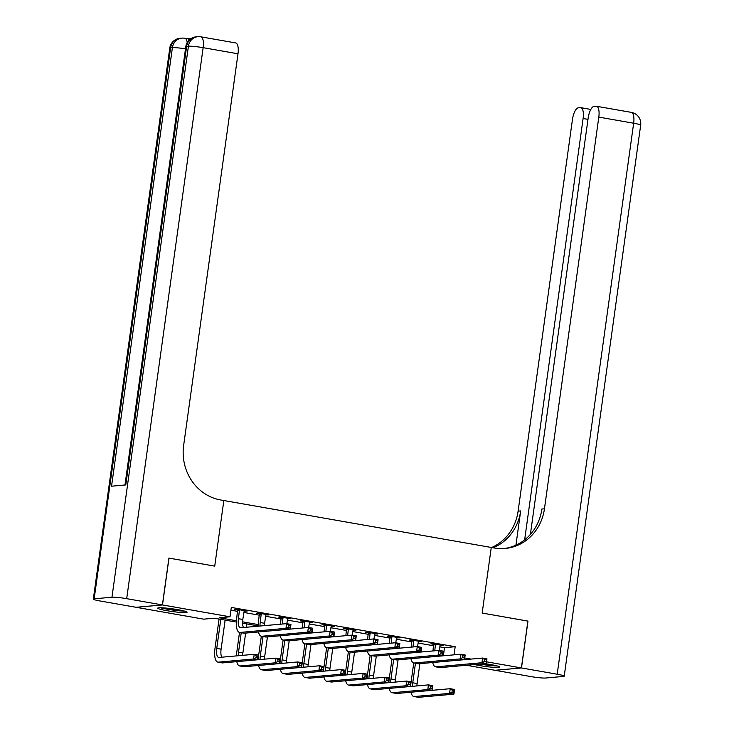 <?xml version="1.0" encoding="UTF-8"?>
<svg xmlns="http://www.w3.org/2000/svg" width="734" height="734" viewBox="0 0 734 734"><rect width="100%" height="100%" fill="white"/><g stroke="black" fill="none" stroke-linecap="round" stroke-linejoin="round"><path stroke-width="1.1" d="M177.958 609.688A14.818 1.349 7.9 0 1 187.087 612.22A14.818 1.349 7.9 0 1 166.857 610.679A14.818 1.349 7.9 0 1 157.727 608.147A14.818 1.349 7.9 0 1 177.958 609.688M484.688 663.637A14.818 1.349 7.9 0 1 490.688 664.564A14.818 1.349 7.9 0 1 499.817 667.096A14.818 1.349 7.9 0 1 479.586 665.564A14.818 1.349 7.9 0 1 474.54 664.545M527.893 621.111L482.165 613.055L527.893 621.083L521.397 667.94L495.046 670.289L466.439 665.27M236.366 622.065L214.337 618.202L203.657 619.157L136.148 607.302L162.489 604.954L230.008 616.799L219.328 617.753L236.449 620.762M439.776 646.847L444.501 647.672L455.181 646.718L231.302 607.431L230.008 616.799M230.926 610.193L237.706 611.385M243.78 612.45L259.487 615.202M265.552 616.266L281.26 619.028M287.333 620.092L303.041 622.845M309.115 623.909L324.813 626.671M330.887 627.735L346.595 630.488M352.669 631.552L368.376 634.314M374.441 635.378L390.149 638.13M396.222 639.204L411.93 641.956M418.004 643.021L433.702 645.782M440.005 645.425L443.088 645.489L432.638 643.654L430.858 643.819L433.693 644.314M418.233 641.599L421.307 641.672L410.856 639.837L409.077 639.993L411.921 640.498M396.452 637.782L399.535 637.846L389.075 636.011L387.295 636.176L390.139 636.672M374.679 633.956L377.753 634.029L367.303 632.194L365.523 632.35L368.367 632.846M352.898 630.139L355.981 630.203L345.521 628.368L343.741 628.533L346.586 629.029M331.117 626.313L334.199 626.386L323.749 624.551L321.969 624.707L324.804 625.203M309.344 622.496L312.418 622.56L301.968 620.725L300.188 620.881L303.032 621.386M287.563 618.67L290.646 618.734L280.186 616.909L278.406 617.065L281.25 617.56M265.791 614.844L268.864 614.918L258.414 613.083L256.634 613.239L259.478 613.743M244.009 611.027L247.092 611.092L236.632 609.257L234.852 609.422L237.697 609.917M168.903 558.106L214.732 566.125L223.833 500.533L494.395 548.014A47.499 44.012 84.9 0 0 505.13 548.472A47.499 44.012 84.9 0 0 544.454 508.8L598.806 117.11A11.395 4.165 -80 0 0 596.503 106.265A11.395 4.165 -80 0 0 596.1 106.246L593.999 106.43A11.395 4.165 -80 0 0 588.163 118.064L530.388 534.407M168.994 558.097L162.489 604.954M455.181 646.718L454.052 654.829M464.76 657.994L470.962 659.086M486.532 661.82L521.397 667.94M482.165 613.055L491.266 547.463L482.165 613.055M242.587 621.836L258.23 624.579M258.139 625.891L242.578 623.157M444.501 647.672L443.373 655.783M441.373 645.195L441.308 645.654M419.591 641.369L419.527 641.828M397.819 637.543L397.755 638.011M376.037 633.726L375.973 634.185M354.265 629.9L354.201 630.359M332.484 626.084L332.419 626.542M310.702 622.258L310.638 622.716M288.93 618.441L288.866 618.9M267.148 614.615L267.084 615.074M245.367 610.798L245.312 611.257M435.473 644.158L434.767 650.783M440.244 644.993L439.281 650.443M432.987 650.939L433.592 643.828M377.414 644.369L395.488 642.755L399.837 643.525L399.186 648.205L417.261 646.581L421.619 647.342L420.967 652.031L439.042 650.397L443.391 651.168L442.749 655.847L460.814 654.223L465.173 654.985L464.521 659.673L482.596 658.049L486.954 658.811L486.303 663.499L440.418 667.601A14.249 5.202 100 0 1 439.905 667.573L435.546 666.811A14.249 5.202 100 0 1 432.73 662.518M486.119 661.774L486.376 659.903L484.633 659.6L484.376 661.472L486.119 661.774L486.303 663.499L481.944 662.729L436.06 666.83A14.249 5.202 100 0 1 435.546 666.811M484.376 661.472L481.944 662.729L482.596 658.049L484.633 659.6M435.611 644.746L433.831 644.902M486.376 659.903L486.954 658.811M410.645 686.474A14.249 5.202 100 0 1 410.967 682.959L413.737 662.986A14.249 5.202 100 0 1 410.957 658.692M419.866 663.664L417.105 683.565A9.496 3.468 -80 0 0 416.894 685.914M415.453 663.288L412.747 682.794A9.496 3.468 -80 0 0 412.517 686.308M323.254 671.206L341.328 669.591L345.677 670.362L345.035 675.041L363.101 673.417L367.459 674.179L366.807 678.867L384.882 677.234L389.24 678.005L388.589 682.684L406.664 681.06L411.012 681.822L410.361 686.51L428.436 684.877L432.794 685.648L432.142 690.327L450.217 688.703L454.575 689.465L453.924 694.153L418.71 697.3A14.249 5.202 100 0 1 418.197 697.282L413.848 696.511A14.249 5.202 100 0 1 411.031 692.217M453.731 692.437L453.997 690.566L452.254 690.254L451.997 692.125L453.731 692.437L453.924 694.153L449.566 693.391L414.361 696.538A14.249 5.202 100 0 1 413.848 696.511M451.997 692.125L449.566 693.391L450.217 688.703L452.254 690.254M453.997 690.566L454.575 689.465M413.701 640.332L412.994 646.966M418.472 641.167L417.499 646.617M411.214 647.122L411.811 640.002M464.338 657.958L464.594 656.086L462.851 655.774L462.594 657.646L464.338 657.958L464.521 659.673L418.637 663.775A14.249 5.202 100 0 1 418.123 663.756L413.765 662.986A14.249 5.202 100 0 0 414.279 663.013L460.172 658.912L460.814 654.223L462.851 655.774M464.521 659.673L460.172 658.912L462.594 657.646M413.829 640.92L412.049 641.085M464.594 656.086L465.173 654.985M391.919 636.516L391.213 643.14M396.69 637.351L395.727 642.801M389.433 643.296L390.029 636.185M442.556 654.132L442.822 652.26L441.079 651.957L440.813 653.829L442.556 654.132L442.749 655.847L396.855 659.949A14.249 5.202 100 0 1 396.342 659.93L391.993 659.169A14.249 5.202 100 0 1 389.176 654.875M442.749 655.847L438.391 655.086L392.507 659.187A14.249 5.202 100 0 1 391.993 659.169M440.813 653.829L438.391 655.086L439.042 650.397L441.079 651.957M392.048 637.103L390.268 637.259M442.822 652.26L443.391 651.168M370.147 632.69L369.441 639.314M374.909 633.525L373.945 638.975M367.661 639.479L368.257 632.359M420.784 650.315L421.041 648.434L419.298 648.131L419.041 650.003L420.784 650.315L420.967 652.031L375.083 656.132A14.249 5.202 100 0 1 374.569 656.113L370.211 655.343A14.249 5.202 100 0 1 367.395 651.049M420.967 652.031L416.609 651.269L370.725 655.37A14.249 5.202 100 0 1 370.211 655.343M419.041 650.003L416.609 651.269L417.261 646.581L419.298 648.131M370.275 633.277L368.496 633.433M421.041 648.434L421.619 647.342M388.873 682.648A14.249 5.202 100 0 1 389.194 679.134L391.965 659.16M398.085 659.848L395.323 679.739A9.496 3.468 -80 0 0 395.112 682.088M393.681 659.462L390.974 678.978A9.496 3.468 -80 0 0 390.745 682.482M431.959 688.611L432.216 686.74L430.473 686.437L430.216 688.308L431.959 688.611L432.142 690.327L396.938 693.474A14.249 5.202 100 0 1 396.424 693.456L392.066 692.694A14.249 5.202 100 0 1 389.249 688.4M432.142 690.327L427.784 689.565L392.58 692.712A14.249 5.202 100 0 1 392.066 692.694M430.216 688.308L427.784 689.565L428.436 684.877L430.473 686.437M432.216 686.74L432.794 685.648M367.092 678.831A14.249 5.202 100 0 1 367.413 675.317L370.184 655.343M376.313 656.022L373.551 675.922A9.496 3.468 -80 0 0 373.34 678.271M371.899 655.645L369.193 675.152A9.496 3.468 -80 0 0 368.963 678.656M410.178 684.794L410.444 682.914L408.7 682.611L408.434 684.483L410.178 684.794L410.361 686.51L375.157 689.657A14.249 5.202 100 0 1 374.643 689.639L370.294 688.868A14.249 5.202 100 0 1 367.477 684.574M410.361 686.51L406.012 685.749L370.798 688.896A14.249 5.202 100 0 1 370.294 688.868M408.434 684.483L406.012 685.749L406.664 681.06L408.7 682.611M410.444 682.914L411.012 681.822M345.319 675.005A14.249 5.202 100 0 1 345.631 671.491L348.402 651.517A14.249 5.202 100 0 1 345.622 647.232M354.531 652.196L351.769 672.096A9.496 3.468 -80 0 0 351.558 674.445M350.118 651.82L347.411 671.335A9.496 3.468 -80 0 0 347.191 674.84M388.405 680.969L388.662 679.097L386.919 678.794L386.662 680.666L388.405 680.969L388.589 682.684L353.384 685.831A14.249 5.202 100 0 1 352.87 685.813L348.512 685.051A14.249 5.202 100 0 1 345.696 680.748M388.589 682.684L384.231 681.923L349.026 685.07A14.249 5.202 100 0 1 348.512 685.051M386.662 680.666L384.231 681.923L384.882 677.234L386.919 678.794M388.662 679.097L389.24 678.005M348.366 628.873L347.659 635.497M353.137 629.708L352.164 635.158M345.879 635.653L346.476 628.533M399.002 646.489L399.259 644.617L397.525 644.314L397.259 646.186L399.002 646.489L399.186 648.205L353.302 652.306A14.249 5.202 100 0 1 352.788 652.287L348.43 651.526A14.249 5.202 100 0 0 348.944 651.544L394.837 647.443L395.488 642.755L397.525 644.314M399.186 648.205L394.837 647.443L397.259 646.186M348.494 629.46L346.714 629.616M399.259 644.617L399.837 643.525M323.538 671.188A14.249 5.202 100 0 1 323.859 667.665L326.63 647.7M332.75 648.379L329.988 668.27A9.496 3.468 -80 0 0 329.777 670.628M328.346 648.003L325.639 667.509A9.496 3.468 -80 0 0 325.41 671.014M366.624 677.152L366.881 675.271L365.137 674.968L364.881 676.84L366.624 677.152L366.807 678.867L331.603 682.014A14.249 5.202 100 0 1 331.089 681.996L326.731 681.225A14.249 5.202 100 0 1 323.923 676.931M366.807 678.867L362.458 678.097L327.245 681.244A14.249 5.202 100 0 1 326.731 681.225M364.881 676.84L362.458 678.097L363.101 673.417L365.137 674.968M366.881 675.271L367.459 674.179M496.12 665.674A12.827 1.165 7.9 0 1 480.605 664.004M479.889 664.068A14.726 1.34 -172.1 0 0 497.34 665.986M183.39 610.789A12.827 1.165 7.9 0 1 174.334 610.082A12.827 1.165 7.9 0 1 161.673 607.77M160.416 607.743A14.726 1.34 -172.1 0 0 174.591 610.293A14.726 1.34 -172.1 0 0 184.601 611.101M521.479 667.949L495.138 670.307L530.856 676.574A11.395 1.037 -172.1 0 0 545.582 678.023L563.382 676.436A11.395 1.037 -172.1 0 0 564.217 676.17A11.395 1.037 -172.1 0 0 557.198 674.225L521.479 667.949L527.985 621.102M524.645 539.839L583.108 118.513A11.395 4.165 -80 0 0 580.805 107.669A11.395 4.165 -80 0 0 580.401 107.65L578.3 107.834A11.395 4.165 -80 0 0 572.465 119.468L518.112 511.158A47.499 44.012 84.9 0 1 491.615 547.527M493.046 547.775A47.499 44.012 84.9 0 0 520.672 510.928L515.929 545.16M503.845 548.564A47.499 44.012 84.9 0 0 541.894 509.029L544.454 508.8M191.464 38.306L187.243 38.682M187.225 42.517A11.395 4.165 -80 0 0 184.83 38.26L187.436 38.718A11.395 4.165 100 0 1 189.033 40.159M162.407 604.935L168.912 558.088L214.732 566.125L223.833 500.533L220.695 499.982A47.499 44.012 -95.1 0 1 183.638 445.483L237.99 53.784L203.144 47.673L126.688 598.669L162.407 604.935L136.065 607.293L100.347 601.027A11.395 1.037 -172.1 0 1 93.328 599.072L169.783 48.077A11.395 1.037 7.9 0 1 170.618 47.811L94.163 598.806A11.395 1.037 -172.1 0 0 93.328 599.072M126.688 598.669A11.395 1.037 -172.1 0 0 111.963 597.219L94.163 598.806M185.5 48.829A11.395 1.037 7.9 0 0 172.398 47.655A11.395 10.56 -95.1 0 1 181.839 38.131L180.059 38.287A11.395 10.56 84.9 0 0 170.618 47.811L172.398 47.655L111.55 486.202L125.789 484.926L186.638 46.38L188.418 46.224A11.395 1.037 7.9 0 1 203.144 47.673A11.395 4.165 -80 0 0 200.85 36.828A11.395 11.395 0 0 0 197.859 36.7L196.079 36.856A11.395 10.56 84.9 0 0 186.638 46.38A11.395 1.037 7.9 0 0 185.803 46.646L124.982 485M200.85 36.828L235.687 42.939A11.395 4.165 100 0 1 237.99 53.784M326.584 625.047L325.878 631.671M331.355 625.882L330.392 631.332M324.098 631.836L324.703 624.717M312.078 632.91L330.153 631.295L334.502 632.057L333.86 636.745L351.925 635.112L356.284 635.883L355.632 640.562L373.707 638.938L378.065 639.699L377.414 644.388L331.52 648.489A14.249 5.202 100 0 1 331.016 648.471L326.658 647.7A14.249 5.202 100 0 1 323.841 643.406M377.23 642.672L377.487 640.791L375.744 640.488L375.487 642.36L377.23 642.672L377.414 644.388L373.055 643.617L327.171 647.727A14.249 5.202 100 0 1 326.658 647.7M375.487 642.36L373.055 643.617L373.707 638.938L375.744 640.488M326.722 625.634L324.942 625.79M377.487 640.791L378.065 639.699M304.812 621.221L304.105 627.854M309.583 622.065L308.61 627.515M302.325 628.01L302.922 620.891M355.449 638.846L355.706 636.974L353.962 636.662L353.705 638.543L355.449 638.846L355.632 640.562L309.748 644.663A14.249 5.202 100 0 1 309.234 644.645L304.876 643.883A14.249 5.202 100 0 1 302.059 639.58M355.632 640.562L351.274 639.8L305.39 643.901A14.249 5.202 100 0 1 304.876 643.883M353.705 638.543L351.274 639.8L351.925 635.112L353.962 636.662M304.94 621.808L303.16 621.973M355.706 636.974L356.284 635.883M283.03 617.404L282.324 624.028M287.801 618.239L286.829 623.689M280.544 624.194L281.14 617.074M333.667 635.02L333.933 633.148L332.19 632.846L331.924 634.717L333.667 635.02L333.86 636.745L287.967 640.846A14.249 5.202 100 0 1 287.453 640.819L283.104 640.057A14.249 5.202 100 0 1 280.287 635.763M333.86 636.745L329.502 635.974L283.618 640.076A14.249 5.202 100 0 1 283.104 640.057L280.305 660.022A14.249 5.202 100 0 0 279.984 663.536M331.924 634.717L329.502 635.974L330.153 631.295L332.19 632.846M283.159 617.991L281.379 618.147M333.933 633.148L334.502 632.057M261.258 613.578L260.221 622.524A9.496 3.468 -80 0 0 260.001 626.029M266.02 614.422L264.579 623.285A9.496 3.468 -80 0 0 264.368 625.634M258.129 626.194A14.249 5.202 100 0 1 258.441 622.68L259.368 613.248M239.477 609.761L238.449 618.698A9.496 3.468 -80 0 0 240.367 627.735A9.496 3.468 -80 0 0 240.706 627.754L286.59 623.652L290.948 624.414L290.297 629.102L308.372 627.469L312.73 628.231L312.078 632.919L266.194 637.02A14.249 5.202 100 0 1 265.68 637.002L261.322 636.24A14.249 5.202 100 0 1 258.506 631.937M311.895 631.203L312.152 629.332L310.409 629.02L310.152 630.901L311.895 631.203L312.078 632.919L307.72 632.158L261.836 636.259A14.249 5.202 100 0 1 261.322 636.24L258.524 656.205A14.249 5.202 100 0 0 258.203 659.719M310.152 630.901L307.72 632.158L308.372 627.469L310.409 629.02M261.387 614.165L259.607 614.33M312.152 629.332L312.73 628.231M244.248 610.596L242.807 619.459A9.496 3.468 -80 0 0 243.504 627.497M290.113 627.377L290.37 625.506L288.636 625.203L288.37 627.075L290.113 627.377L290.297 629.102L285.948 628.332L240.055 632.433A14.249 5.202 100 0 1 239.541 632.414A14.249 5.202 100 0 1 236.669 618.854L237.587 609.431M290.297 629.102L244.413 633.203A14.249 5.202 100 0 1 243.899 633.176L239.541 632.414M288.37 627.075L285.948 628.332L286.59 623.652L288.636 625.203M239.605 610.349L237.825 610.505M290.37 625.506L290.948 624.414M301.757 667.362A14.249 5.202 100 0 1 302.078 663.848L304.849 643.874M310.977 644.553L308.216 664.454A9.496 3.468 -80 0 0 308.005 666.802M306.564 644.177L303.858 663.692A9.496 3.468 -80 0 0 303.628 667.197M344.842 673.326L345.108 671.454L343.365 671.142L343.099 673.023L344.842 673.326L345.035 675.041L309.821 678.188A14.249 5.202 100 0 1 309.308 678.17L304.959 677.409A14.249 5.202 100 0 1 302.142 673.106M345.035 675.041L340.677 674.28L305.472 677.427A14.249 5.202 100 0 1 304.959 677.409M343.099 673.023L340.677 674.28L341.328 669.591L343.365 671.142M345.108 671.454L345.677 670.362M289.196 640.736L286.434 660.628A9.496 3.468 -80 0 0 286.223 662.986M284.792 640.351L282.085 659.866A9.496 3.468 -80 0 0 281.856 663.371M257.918 659.747L275.993 658.132L280.351 658.893L279.7 663.582L297.775 661.949L302.124 662.71L301.472 667.399L319.547 665.775L323.905 666.536L323.254 671.225L288.049 674.372A14.249 5.202 100 0 1 287.535 674.344L283.177 673.583A14.249 5.202 100 0 1 280.36 669.289M323.07 669.5L323.327 667.628L321.584 667.325L321.327 669.197L323.07 669.5L323.254 671.225L318.895 670.454L283.691 673.601A14.249 5.202 100 0 1 283.177 673.583M321.327 669.197L318.895 670.454L319.547 665.775L321.584 667.325M323.327 667.628L323.905 666.536M267.424 636.91L264.662 656.811A9.496 3.468 -80 0 0 264.442 659.16M263.011 636.534L260.304 656.04A9.496 3.468 -80 0 0 260.075 659.554M301.289 665.683L301.546 663.811L299.811 663.499L299.545 665.38L301.289 665.683L301.472 667.399L266.268 670.546A14.249 5.202 100 0 1 265.754 670.527L261.396 669.766A14.249 5.202 100 0 1 258.588 665.463M301.472 667.399L297.123 666.637L261.91 669.784A14.249 5.202 100 0 1 261.396 669.766M299.545 665.38L297.123 666.637L297.775 661.949L299.811 663.499M301.546 663.811L302.124 662.71M236.431 655.893A14.249 5.202 100 0 1 236.743 652.379L239.513 632.405M246.918 623.918L246.45 627.24M245.642 633.093L242.881 652.985A9.496 3.468 -80 0 0 242.67 655.343M241.229 632.708L238.522 652.223A9.496 3.468 -80 0 0 238.302 655.728M279.507 661.857L279.773 659.985L278.03 659.683L277.773 661.554L279.507 661.857L279.7 663.582L244.486 666.729A14.249 5.202 100 0 1 243.982 666.701L239.623 665.94A14.249 5.202 100 0 1 236.807 661.646M279.7 663.582L275.342 662.811L240.137 665.958A14.249 5.202 100 0 1 239.623 665.94M277.773 661.554L275.342 662.811L275.993 658.132L278.03 659.683M279.773 659.985L280.351 658.893M220.778 619.331L216.75 648.397A9.496 3.468 -80 0 0 218.668 657.444A9.496 3.468 -80 0 0 219.007 657.453L254.212 654.306L258.57 655.067L257.918 659.756L253.56 658.994L218.356 662.141A14.249 5.202 100 0 1 217.842 662.114A14.249 5.202 100 0 1 214.97 648.562L219.062 619.028M225.136 620.092L221.099 649.168A9.496 3.468 -80 0 0 221.806 657.205M257.735 658.04L257.992 656.168L256.249 655.857L255.992 657.728L257.735 658.04L257.918 659.756L222.714 662.903A14.249 5.202 100 0 1 222.2 662.885L217.842 662.114M255.992 657.728L253.56 658.994L254.212 654.306L256.249 655.857M257.992 656.168L258.57 655.067M440.418 667.601L436.06 666.83M417.105 683.565L412.747 682.794M418.71 697.3L414.361 696.538M418.637 663.775L414.279 663.013M396.855 659.949L392.507 659.187M375.083 656.132L370.725 655.37M395.323 679.739L390.974 678.978M396.938 693.474L392.58 692.712M373.551 675.922L369.193 675.152M375.157 689.657L370.798 688.896M351.769 672.096L347.411 671.335M353.384 685.831L349.026 685.07M353.302 652.306L348.944 651.544M329.988 668.27L325.639 667.509M331.603 682.014L327.245 681.244M520.672 510.928L518.112 511.158M557.198 674.225L633.653 123.22L598.806 117.11M587.98 119.367L583.108 118.513M633.653 123.22A11.395 1.037 7.9 0 1 640.672 125.175A11.395 11.395 0 0 0 631.35 112.375A11.395 4.165 100 0 1 633.653 123.22M111.963 597.219L188.418 46.224A11.395 10.56 -95.1 0 1 197.859 36.7M331.52 648.489L327.171 647.727M309.748 644.663L305.39 643.901M287.967 640.846L283.618 640.076M264.579 623.285L260.221 622.524M266.194 637.02L261.836 636.259M242.807 619.459L238.449 618.698M244.413 633.203L240.055 632.433M308.216 664.454L303.858 663.692M309.821 678.188L305.472 677.427M286.434 660.628L282.085 659.866M288.049 674.372L283.691 673.601M264.662 656.811L260.304 656.04M266.268 670.546L261.91 669.784M242.881 652.985L238.522 652.223M244.486 666.729L240.137 665.958M221.099 649.168L216.75 648.397M222.714 662.903L218.356 662.141M590.824 109.421L580.805 107.669M564.217 676.17L640.672 125.175M631.35 112.375L596.503 106.265M184.83 38.26A11.395 11.395 0 0 0 181.839 38.131M180.059 38.287A11.395 11.395 0 0 0 169.783 48.077M196.079 36.856A11.395 11.395 0 0 0 185.803 46.646"/></g></svg>
